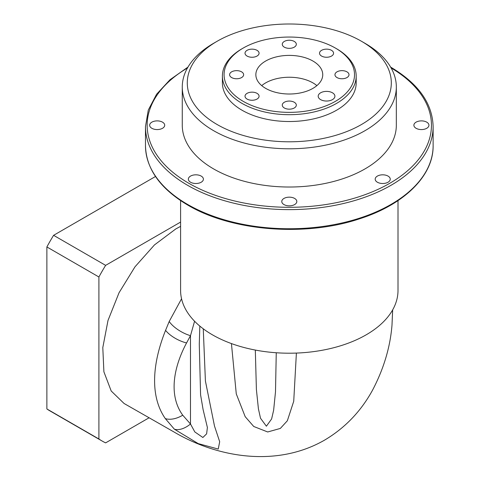 <?xml version="1.0" encoding="UTF-8"?>
<svg xmlns="http://www.w3.org/2000/svg" width="480" height="480" viewBox="0 0 480 480"><rect width="100%" height="100%" fill="white"/><g stroke="black" fill="none" stroke-linecap="round" stroke-linejoin="round"><path stroke-width="0.72" d="M398.004 200.616L398.004 290.448A108.702 62.76 180 0 1 330.9 348.432A108.702 62.76 180 0 1 212.436 334.824A108.702 62.76 180 0 1 180.594 290.448L180.594 200.616M217.164 124.542A102.012 58.896 0 0 0 361.434 124.542A102.012 58.896 0 0 0 361.434 41.25L364.98 43.296A107.028 61.794 180 0 1 364.98 43.302A107.028 61.794 180 0 1 396.33 86.994A107.028 61.794 180 0 1 330.258 144.084A107.028 61.794 180 0 1 213.618 130.686A107.028 61.794 180 0 1 182.268 86.994A107.028 61.794 180 0 1 213.618 43.302L217.164 41.25A102.012 58.896 0 0 0 217.164 124.542M243.18 101.328A65.22 37.656 0 0 0 335.418 101.328A65.22 37.656 0 0 0 335.418 48.078L336.6 48.762A66.894 38.622 180 0 1 356.19 76.068A66.894 38.622 180 0 1 314.898 111.75A66.894 38.622 180 0 1 241.998 103.38A66.894 38.622 180 0 1 222.402 76.068A66.894 38.622 180 0 1 241.998 48.762L243.18 48.078A65.22 37.656 0 0 0 243.18 101.328M162.504 122.154A7.524 4.344 0 0 0 154.302 121.212A7.524 4.344 0 0 0 149.658 125.226A7.524 4.344 0 0 0 151.86 128.298A7.524 4.344 0 0 0 160.062 129.24A7.524 4.344 0 0 0 164.706 125.226A7.524 4.344 0 0 0 162.504 122.154M426.738 122.154A7.524 4.344 0 0 0 418.536 121.212A7.524 4.344 0 0 0 413.886 125.226A7.524 4.344 0 0 0 416.094 128.298A7.524 4.344 0 0 0 424.296 129.24A7.524 4.344 0 0 0 428.94 125.226A7.524 4.344 0 0 0 426.738 122.154M388.038 176.088A7.524 4.344 0 0 0 379.836 175.146A7.524 4.344 0 0 0 375.192 179.16A7.524 4.344 0 0 0 377.394 182.232A7.524 4.344 0 0 0 385.596 183.174A7.524 4.344 0 0 0 390.246 179.16A7.524 4.344 0 0 0 388.038 176.088M294.618 198.432A7.524 4.344 0 0 0 286.416 197.49A7.524 4.344 0 0 0 281.772 201.504A7.524 4.344 0 0 0 283.974 204.576A7.524 4.344 0 0 0 292.176 205.518A7.524 4.344 0 0 0 296.826 201.504A7.524 4.344 0 0 0 294.618 198.432M201.198 176.088A7.524 4.344 0 0 0 192.996 175.146A7.524 4.344 0 0 0 188.352 179.16A7.524 4.344 0 0 0 190.554 182.232A7.524 4.344 0 0 0 198.756 183.174A7.524 4.344 0 0 0 203.406 179.16A7.524 4.344 0 0 0 201.198 176.088M332.46 92.796A8.364 4.83 0 0 0 323.346 91.752A8.364 4.83 0 0 0 318.186 96.21A8.364 4.83 0 0 0 320.634 99.624A8.364 4.83 0 0 0 329.748 100.668A8.364 4.83 0 0 0 334.908 96.21A8.364 4.83 0 0 0 332.46 92.796M257.016 93.342A7.026 4.056 0 0 0 249.36 92.466A7.026 4.056 0 0 0 245.022 96.21A7.026 4.056 0 0 0 247.08 99.078A7.026 4.056 0 0 0 254.736 99.954A7.026 4.056 0 0 0 259.074 96.21A7.026 4.056 0 0 0 257.016 93.342M294.264 102.252A7.026 4.056 0 0 0 286.608 101.37A7.026 4.056 0 0 0 282.276 105.12A7.026 4.056 0 0 0 284.334 107.988A7.026 4.056 0 0 0 291.984 108.864A7.026 4.056 0 0 0 296.322 105.12A7.026 4.056 0 0 0 294.264 102.252M346.944 71.838A7.026 4.056 0 0 0 339.288 70.956A7.026 4.056 0 0 0 334.956 74.706A7.026 4.056 0 0 0 337.008 77.574A7.026 4.056 0 0 0 344.664 78.45A7.026 4.056 0 0 0 349.002 74.706A7.026 4.056 0 0 0 346.944 71.838M331.512 50.328A7.026 4.056 0 0 0 323.862 49.452A7.026 4.056 0 0 0 319.524 53.196A7.026 4.056 0 0 0 321.582 56.064A7.026 4.056 0 0 0 329.238 56.946A7.026 4.056 0 0 0 333.57 53.196A7.026 4.056 0 0 0 331.512 50.328M294.264 41.424A7.026 4.056 0 0 0 286.608 40.542A7.026 4.056 0 0 0 282.276 44.292A7.026 4.056 0 0 0 284.334 47.16A7.026 4.056 0 0 0 291.984 48.036A7.026 4.056 0 0 0 296.322 44.292A7.026 4.056 0 0 0 294.264 41.424M257.016 50.328A7.026 4.056 0 0 0 249.36 49.452A7.026 4.056 0 0 0 245.022 53.196A7.026 4.056 0 0 0 247.08 56.064A7.026 4.056 0 0 0 254.736 56.946A7.026 4.056 0 0 0 259.074 53.196A7.026 4.056 0 0 0 257.016 50.328M241.584 71.838A7.026 4.056 0 0 0 233.934 70.956A7.026 4.056 0 0 0 229.596 74.706A7.026 4.056 0 0 0 231.654 77.574A7.026 4.056 0 0 0 239.31 78.45A7.026 4.056 0 0 0 243.642 74.706A7.026 4.056 0 0 0 241.584 71.838M312.948 61.05A33.45 19.308 0 0 0 276.498 56.862A33.45 19.308 0 0 0 255.852 74.706A33.45 19.308 0 0 0 265.65 88.356A33.45 19.308 0 0 0 302.1 92.544A33.45 19.308 0 0 0 322.746 74.706A33.45 19.308 0 0 0 312.948 61.05M316.878 85.626A33.45 19.308 0 0 0 312.948 82.896A33.45 19.308 0 0 0 261.72 85.626M222.402 76.068L222.402 82.896A66.894 38.622 0 0 0 241.998 110.208A66.894 38.622 0 0 0 314.898 118.578A66.894 38.622 0 0 0 356.19 82.896L356.19 76.068M182.268 86.994L182.268 125.226A107.028 61.794 0 0 0 213.618 168.924A107.028 61.794 0 0 0 330.258 182.316A107.028 61.794 0 0 0 396.33 125.226L396.33 86.994M392.67 309.864L391.998 325.074C390.252 347.064 383.772 368.754 372.558 390.144C360.936 411.372 344.922 428.046 324.516 440.16C276.486 467.718 217.218 457.602 173.814 431.874L124.086 403.494L111.204 390.996L103.896 371.808L102.798 347.604L108 320.46L119.052 292.728L135 266.802L154.47 244.914L175.776 228.954L180.594 226.356M296.394 353.076L293.724 401.274L287.34 420.78L280.332 428.43L267.696 431.97L253.746 426.486L245.196 416.688L236.274 393.888L231.432 343.578M203.262 328.806L205.41 381L214.5 426.072L219.684 441.714L218.232 449.064L198.216 443.604L174.354 429.174L165.3 418.578C149.106 395.22 153.012 361.608 165.57 330.348L169.2 321.492L181.554 298.776M391.998 325.074L392.634 309.93M149.1 417.774L105.624 442.872A147.168 84.966 -60 0 1 102.192 441.066A147.168 84.966 -60 0 1 98.91 438.996L98.91 276.99A147.168 84.966 -60 0 1 105.624 265.362L180.594 222.078M105.624 265.362L53.592 235.32L155.496 176.49M102.192 441.066L50.16 411.024A147.168 84.966 -60 0 1 46.878 408.954L46.878 246.954A147.168 84.966 -60 0 1 53.592 235.32M98.91 276.99L46.878 246.954M98.91 438.996L46.878 408.954M364.98 43.302L361.434 41.25A102.012 58.896 0 0 0 217.164 41.25M336.6 48.762L335.418 48.078A65.22 37.656 0 0 0 243.18 48.078M255.318 350.064L256.398 389.562L258.414 408.822L260.514 418.248L266.388 426.216L271.614 418.962L273.636 410.226L275.496 391.836L276.258 352.758M194.58 321.24L190.488 335.676L186.57 342.936C173.76 366.888 168.198 395.1 182.736 415.194L190.488 423.996L194.802 431.922L202.872 437.49L206.622 433.848L207.36 427.758M174.354 429.174A20.07 11.742 -47.7 0 0 190.488 423.996L190.488 335.676A20.07 8.256 -150.5 0 1 169.2 321.492M187.602 204.426A143.82 83.034 0 0 0 344.334 222.426A143.82 83.034 0 0 0 433.122 145.71C433.548 175.992 403.764 204.96 358.812 219.054C304.788 237.006 231.456 231.096 187.944 205.188C160.308 188.826 146.154 169.002 145.476 145.71A143.82 83.034 0 0 0 187.602 204.426M390.63 67.104L390.648 67.11C418.29 83.478 432.444 103.302 433.122 126.594A143.82 83.034 180 0 1 344.334 203.304A143.82 83.034 180 0 1 187.602 185.304A143.82 83.034 180 0 1 145.476 126.594L145.476 145.71M187.47 67.962A142.152 82.068 0 0 0 188.784 183.258A142.152 82.068 0 0 0 389.148 183.642A142.152 82.068 0 0 0 391.128 67.962M165.3 418.578A20.07 12.246 -34.8 0 0 182.736 415.194M165.57 330.348A20.07 8.658 27.1 0 0 186.57 342.936M433.122 126.594L433.122 145.71M199.824 326.088L199.278 344.244L200.586 394.842L203.088 409.536L207.42 427.614M187.962 67.104L169.992 79.746L156.588 94.236L148.29 110.058L145.476 126.594"/></g></svg>
